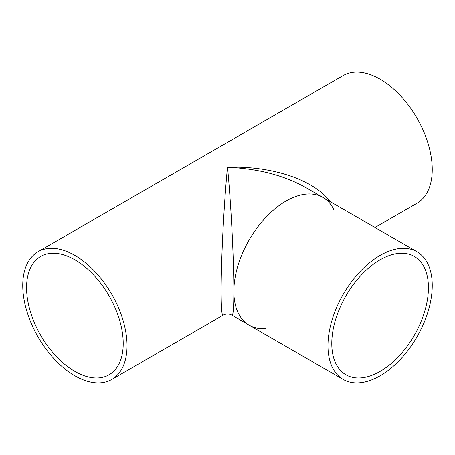<?xml version="1.0" encoding="UTF-8"?>
<svg xmlns="http://www.w3.org/2000/svg" width="455" height="455" viewBox="0 0 455 455"><rect width="100%" height="100%" fill="white"/><g stroke="black" fill="none" stroke-linecap="round" stroke-linejoin="round"><path stroke-width="0.68" d="M265.674 328.453A73.738 42.571 -60 0 1 249.13 325.137A73.738 42.571 -60 0 1 233.859 291.376C233.933 259.913 230.901 200.763 227.5 167.292C224.099 200.763 221.067 259.913 221.141 291.376C221.17 307.608 221.79 315.565 223.001 315.241C226.095 313.666 229.093 313.666 231.999 315.241C233.21 315.565 233.83 307.608 233.859 291.376A73.738 42.571 -60 0 1 266.044 217.171A73.738 42.571 -60 0 1 322.868 197.413A73.738 42.571 -60 0 1 334.015 210.079M330.137 201.611C314.041 179.776 271.641 165.597 227.5 167.292C257.849 168.566 283.926 175.311 305.737 187.523L305.76 187.54M127.03 345.709A73.738 42.571 60 0 1 111.759 379.47A73.738 42.571 60 0 1 38.021 336.893A73.738 42.571 60 0 1 38.021 251.746A73.738 42.571 60 0 1 94.845 271.504A73.738 42.571 60 0 1 127.03 345.709M38.021 251.746L343.241 75.53A73.738 42.571 60 0 1 400.064 95.288A73.738 42.571 60 0 1 432.25 169.493A73.738 42.571 60 0 1 416.979 203.254L374.977 227.5M123.22 343.508A68.341 39.46 -120 0 0 93.383 274.729A68.341 39.46 -120 0 0 40.722 256.421A68.341 39.46 -120 0 0 40.717 335.335A68.341 39.46 -120 0 0 109.063 374.795A68.341 39.46 -120 0 0 123.22 343.508M428.434 287.708A68.341 39.46 -60 0 1 398.603 356.487A68.341 39.46 -60 0 1 345.936 374.795A68.341 39.46 -60 0 1 345.936 295.881A68.341 39.46 -60 0 1 414.277 256.421A68.341 39.46 -60 0 1 428.434 287.708M432.25 285.507A73.738 42.571 -60 0 1 400.064 359.712A73.738 42.571 -60 0 1 343.241 379.47A73.738 42.571 -60 0 1 343.241 294.322A73.738 42.571 -60 0 1 416.979 251.746A73.738 42.571 -60 0 1 432.25 285.507M343.241 379.47L249.13 325.137A73.738 42.571 -60 0 1 249.13 239.99A73.738 42.571 -60 0 1 322.868 197.413L305.737 187.523M249.13 325.137L231.999 315.241M223.001 315.241L111.759 379.47M416.979 251.746L322.868 197.413"/></g></svg>
